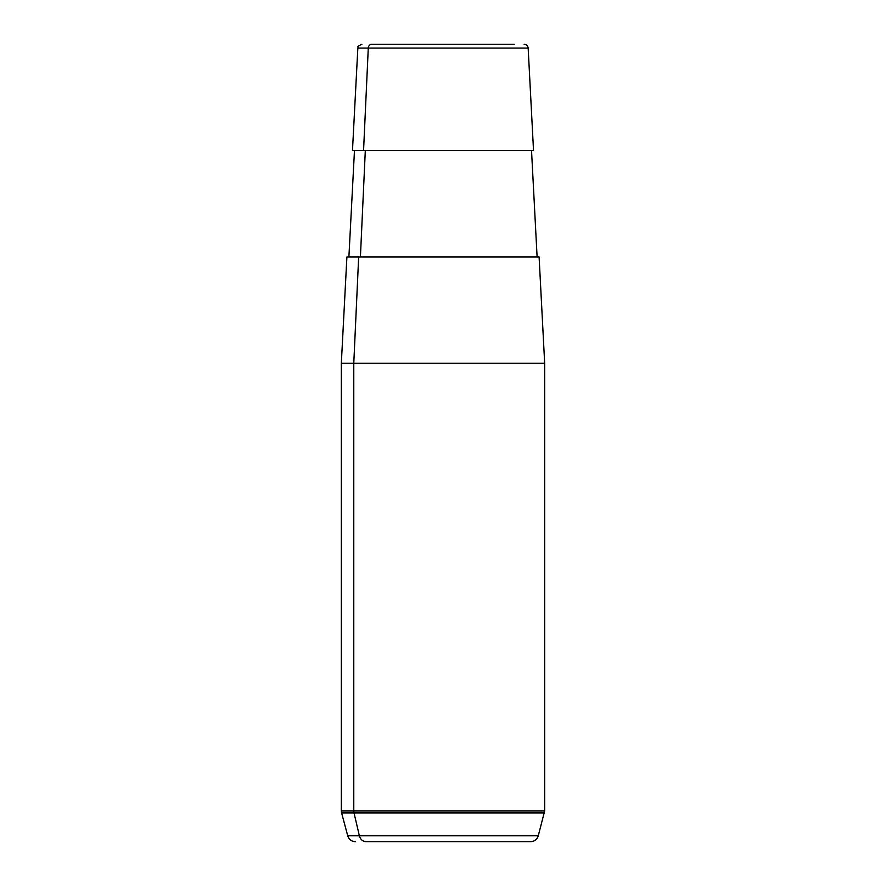 <?xml version="1.0" encoding="UTF-8"?>
<svg xmlns="http://www.w3.org/2000/svg" width="886" height="886" viewBox="0 0 886 886"><rect width="100%" height="100%" fill="white"/><g stroke="black" fill="none" stroke-linecap="round" stroke-linejoin="round"><path stroke-width="1.33" d="M524.169 44.3C526.517 44.533 527.846 45.784 528.156 48.077L368.277 48.077A3.987 3.5 -90 0 1 371.766 44.3L514.234 44.3L371.766 44.3A3.987 3.5 90 0 0 368.277 48.077L357.844 48.077L368.277 48.077L363.559 150.62L368.277 48.077L528.156 48.077L533.527 150.62L363.559 150.62L531.534 150.62L537.104 256.94L358.664 256.94L353.78 363.26L341.331 363.26L353.78 363.26L358.664 256.94L539.098 256.94L544.668 363.26L353.78 363.26L353.78 810.889L341.331 810.889L353.78 810.889L353.78 363.26L544.668 363.26L544.668 810.889L353.78 810.889A7.974 6.999 90 0 0 354.012 812.949L359.384 835.786A7.974 6.999 90 0 0 366.139 841.7L519.86 841.7M360.414 256.94L365.309 150.62L360.414 256.94M355.419 841.7C351.52 841.467 348.962 839.496 347.722 835.786L359.384 835.786L347.722 835.786L341.608 812.949L354.012 812.949L341.608 812.949L341.331 810.889L341.331 363.26L346.902 256.94L358.664 256.94M363.559 150.62L352.473 150.62L357.844 48.077C359.14 46.925 355.297 47.29 361.831 44.3M359.384 835.786L538.278 835.786L359.384 835.786L354.012 812.949L544.392 812.949L354.012 812.949A7.974 6.999 -90 0 1 353.78 810.889L544.668 810.889L538.278 835.786C537.038 839.496 534.48 841.467 530.581 841.7L366.139 841.7A7.974 6.999 -90 0 1 359.384 835.786M348.896 256.94L354.466 150.62"/></g></svg>
